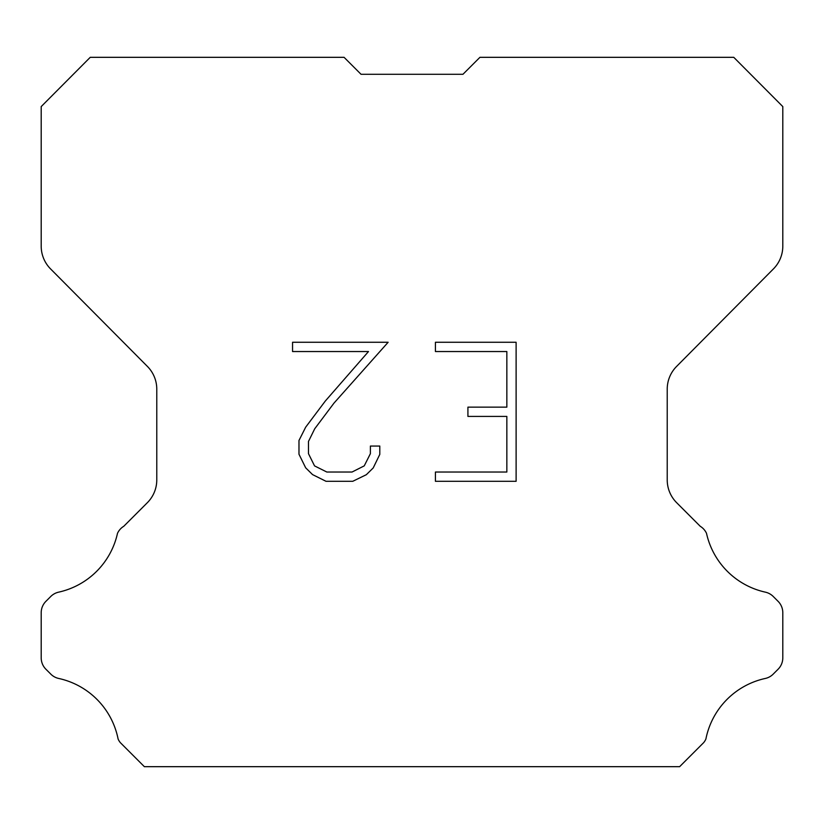 <?xml version="1.0" encoding="UTF-8"?>
<svg xmlns="http://www.w3.org/2000/svg" width="824" height="824" viewBox="0 0 824 824"><rect width="100%" height="100%" fill="white"/><g stroke="black" fill="none" stroke-linecap="round" stroke-linejoin="round"><path stroke-width="1.24" d="M506.842 472.039L506.842 416.419L467.919 416.419L467.919 407.149L506.842 407.149L506.842 351.539L435.422 351.539L435.422 342.269L516.112 342.269L516.112 481.309L435.422 481.309L435.422 472.039L506.842 472.039M379.802 446.052L379.802 454.385L373.2 467.96L366.32 474.706L352.744 481.309L326.036 481.309L312.553 474.603L305.673 467.816L298.978 454.24L298.978 440.479L305.673 427.182L325.315 401.031L368.493 351.539L292.551 351.539L292.551 342.269L388.135 342.269L334.008 403.08L314.727 428.768L308.475 441.458L308.475 453.663L314.541 465.89L326.85 472.039L352.013 472.039L364.239 465.869L370.388 453.663L370.388 446.052L379.802 446.052M361.036 74.284L344.072 57.319L90.238 57.319L41.2 106.584L41.2 246.18A32.239 32.239 0 0 0 50.563 268.902L147.414 366.433A32.239 32.239 0 0 1 156.776 389.144L156.776 479.918A32.239 32.239 0 0 1 147.331 502.712L123.785 526.268A16.12 16.12 0 0 0 117.492 533.334A77.384 77.384 0 0 1 58.669 592.147A16.12 16.12 0 0 0 50.758 596.483L45.917 601.324A16.12 16.12 0 0 0 41.2 612.716L41.2 657.84A16.12 16.12 0 0 0 45.917 669.243L51.212 674.526A16.12 16.12 0 0 0 59.06 678.533A77.384 77.384 0 0 1 118.11 739.046A15.532 15.532 0 0 0 120.335 742.64L144.375 766.681L679.625 766.681L703.665 742.64A15.532 15.532 0 0 0 705.89 739.046A77.384 77.384 0 0 1 764.94 678.533A16.12 16.12 0 0 0 772.788 674.526L778.083 669.243A16.12 16.12 0 0 0 782.8 657.84L782.8 612.716A16.12 16.12 0 0 0 778.083 601.324L773.242 596.483A16.12 16.12 0 0 0 765.331 592.147A77.384 77.384 0 0 1 706.508 533.334A16.12 16.12 0 0 0 700.215 526.268L676.669 502.712A32.239 32.239 0 0 1 667.224 479.918L667.224 389.144A32.239 32.239 0 0 1 676.586 366.433L773.437 268.902A32.239 32.239 0 0 0 782.8 246.18L782.8 106.584L733.762 57.319L479.928 57.319L462.964 74.284L361.036 74.284"/></g></svg>
